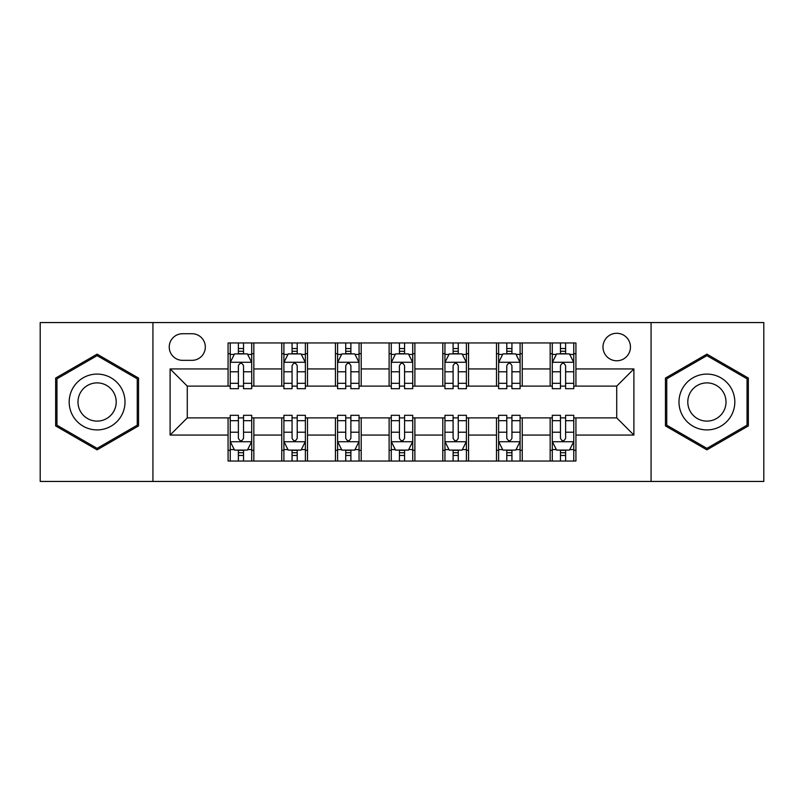 <?xml version="1.0" encoding="UTF-8"?>
<svg xmlns="http://www.w3.org/2000/svg" width="804" height="804" viewBox="0 0 804 804"><rect width="100%" height="100%" fill="white"/><g stroke="black" fill="none" stroke-linecap="round" stroke-linejoin="round"><path stroke-width="1.21" d="M616.718 333.288A13.738 13.738 0 0 0 602.98 347.037A13.738 13.738 0 0 0 616.718 360.775A13.738 13.738 0 0 0 630.457 347.037A13.738 13.738 0 0 0 616.718 333.288M651.069 481.445L763.8 481.445L763.8 322.555L651.069 322.555L651.069 481.445L152.931 481.445L152.931 322.555L40.2 322.555L40.2 481.445L152.931 481.445M182.558 360.343L192.005 360.343A13.316 13.316 0 0 0 205.321 347.037A13.316 13.316 0 0 0 192.005 333.72L182.558 333.72A13.316 13.316 0 0 0 169.242 347.037A13.316 13.316 0 0 0 182.558 360.343M651.069 322.555L152.931 322.555M228.075 435.064L170.106 435.064L170.106 368.935L228.075 368.935L228.075 386.111L187.282 386.111L187.282 417.889L228.075 417.889L228.075 461.044L575.925 461.044L575.925 417.889L616.718 417.889L616.718 386.111L575.925 386.111L575.925 368.935L633.894 368.935L633.894 435.064L575.925 435.064M575.925 368.935L575.925 342.956L228.075 342.956L228.075 368.935M550.157 342.956L550.157 386.111L552.298 386.111M560.458 386.111L565.614 386.111M573.775 386.111L575.925 386.111M550.157 386.111L520.098 386.111M496.48 342.956L496.48 386.111L498.621 386.111M506.781 386.111L511.937 386.111M496.48 386.111L466.41 386.111M442.793 342.956L442.793 386.111L444.944 386.111M453.104 386.111L458.26 386.111M442.793 386.111L412.733 386.111M389.116 342.956L389.116 386.111L391.267 386.111M399.427 386.111L404.573 386.111M389.116 386.111L359.056 386.111M335.439 342.956L335.439 386.111L337.59 386.111M345.74 386.111L350.896 386.111M335.439 386.111L305.379 386.111M281.762 342.956L281.762 386.111L283.902 386.111M292.063 386.111L297.219 386.111M281.762 386.111L251.702 386.111M228.075 386.111L230.225 386.111M238.386 386.111L243.542 386.111M228.075 417.889L230.225 417.889M238.386 417.889L243.542 417.889M251.702 417.889L253.843 417.889L253.843 461.044M283.902 417.889L253.843 417.889M292.063 417.889L297.219 417.889M305.379 417.889L307.52 417.889L307.52 461.044M337.59 417.889L307.52 417.889M345.74 417.889L350.896 417.889M359.056 417.889L361.207 417.889L361.207 461.044M391.267 417.889L361.207 417.889M399.427 417.889L404.573 417.889M412.733 417.889L414.884 417.889L414.884 461.044M444.944 417.889L414.884 417.889M453.104 417.889L458.26 417.889M466.41 417.889L468.561 417.889L468.561 461.044M498.621 417.889L468.561 417.889M506.781 417.889L511.937 417.889M520.098 417.889L522.238 417.889L522.238 461.044M552.298 417.889L522.238 417.889M560.458 417.889L565.614 417.889M573.775 417.889L575.925 417.889M253.843 342.956L253.843 386.111M228.075 353.69L230.225 353.69M238.386 353.69L243.542 353.69M251.702 353.69L253.843 353.69M228.075 450.31L230.225 450.31M238.386 450.31L243.542 450.31M251.702 450.31L253.843 450.31M281.762 417.889L281.762 461.044M307.52 342.956L307.52 386.111M281.762 353.69L283.902 353.69M292.063 353.69L297.219 353.69M305.379 353.69L307.52 353.69M281.762 450.31L283.902 450.31M292.063 450.31L297.219 450.31M305.379 450.31L307.52 450.31M335.439 417.889L335.439 461.044M335.439 450.31L337.59 450.31M345.74 450.31L350.896 450.31M359.056 450.31L361.207 450.31M361.207 342.956L361.207 386.111M335.439 353.69L337.59 353.69M345.74 353.69L350.896 353.69M359.056 353.69L361.207 353.69M389.116 417.889L389.116 461.044M389.116 450.31L391.267 450.31M399.427 450.31L404.573 450.31M412.733 450.31L414.884 450.31M414.884 342.956L414.884 386.111M389.116 353.69L391.267 353.69M399.427 353.69L404.573 353.69M412.733 353.69L414.884 353.69M442.793 417.889L442.793 461.044M442.793 450.31L444.944 450.31M453.104 450.31L458.26 450.31M466.41 450.31L468.561 450.31M468.561 342.956L468.561 386.111M442.793 353.69L444.944 353.69M453.104 353.69L458.26 353.69M466.41 353.69L468.561 353.69M496.48 417.889L496.48 461.044M496.48 450.31L498.621 450.31M506.781 450.31L511.937 450.31M520.098 450.31L522.238 450.31M522.238 342.956L522.238 386.111M496.48 353.69L498.621 353.69M506.781 353.69L511.937 353.69M520.098 353.69L522.238 353.69M550.157 417.889L550.157 461.044M550.157 450.31L552.298 450.31M560.458 450.31L565.614 450.31M573.775 450.31L575.925 450.31M550.157 353.69L552.298 353.69M560.458 353.69L565.614 353.69M573.775 353.69L575.925 353.69M187.282 386.111L170.106 368.935M187.282 417.889L170.106 435.064M633.894 368.935L616.718 386.111M633.894 435.064L616.718 417.889M97.103 449.848L138.539 425.929L138.539 378.071L97.103 354.152L55.657 378.071L55.657 425.929L97.103 449.848M748.343 378.071L706.897 354.152L665.461 378.071L665.461 425.929L706.897 449.848L748.343 425.929L748.343 378.071M243.542 348.534L238.386 348.534M251.702 383.307L243.542 383.307L243.542 388.684L251.702 388.684L251.702 362.493L247.401 353.901L234.517 353.901L230.225 362.493L230.225 388.684L238.386 388.684L238.386 383.307L230.225 383.307M230.225 362.493L230.225 342.956M251.702 362.493L251.702 342.956M238.386 353.901L238.386 342.956M243.542 342.956L243.542 353.901M243.542 383.307L243.542 365.709C241.823 362.403 240.105 362.403 238.386 365.709L238.386 383.307M238.386 455.466L243.542 455.466M230.225 420.693L238.386 420.693L238.386 415.316L230.225 415.316L230.225 441.507L234.517 450.099L247.401 450.099L251.702 441.507L251.702 415.316L243.542 415.316L243.542 420.693L251.702 420.693M251.702 441.507L251.702 461.044M230.225 441.507L230.225 461.044M243.542 450.099L243.542 461.044M238.386 461.044L238.386 450.099M238.386 420.693L238.386 438.291C240.105 441.597 241.813 441.597 243.542 438.291L243.542 420.693M297.219 348.534L292.063 348.534M305.379 383.307L297.219 383.307L297.219 388.684L305.379 388.684L305.379 362.493L301.078 353.901L288.204 353.901L283.902 362.493L283.902 388.684L292.063 388.684L292.063 383.307L283.902 383.307M283.902 362.493L283.902 342.956M305.379 362.493L305.379 342.956M292.063 353.901L292.063 342.956M297.219 342.956L297.219 353.901M297.219 383.307L297.219 365.709C295.5 362.403 293.782 362.403 292.063 365.709L292.063 383.307M350.896 348.534L345.74 348.534M359.056 383.307L350.896 383.307L350.896 388.684L359.056 388.684L359.056 362.493L354.765 353.901L341.881 353.901L337.59 362.493L337.59 388.684L345.74 388.684L345.74 383.307L337.59 383.307M337.59 362.493L337.59 342.956M359.056 362.493L359.056 342.956M345.74 353.901L345.74 342.956M350.896 342.956L350.896 353.901M350.896 383.307L350.896 365.709C349.177 362.403 347.469 362.403 345.74 365.709L345.74 383.307M404.573 348.534L399.427 348.534M412.733 383.307L404.573 383.307L404.573 388.684L412.733 388.684L412.733 362.493L408.442 353.901L395.558 353.901L391.267 362.493L391.267 388.684L399.427 388.684L399.427 383.307L391.267 383.307M391.267 362.493L391.267 342.956M412.733 362.493L412.733 342.956M399.427 353.901L399.427 342.956M404.573 342.956L404.573 353.901M404.573 383.307L404.573 365.709C402.864 362.403 401.146 362.403 399.427 365.709L399.427 383.307M292.063 455.466L297.219 455.466M283.902 420.693L292.063 420.693L292.063 415.316L283.902 415.316L283.902 441.507L288.204 450.099L301.078 450.099L305.379 441.507L305.379 415.316L297.219 415.316L297.219 420.693L305.379 420.693M305.379 441.507L305.379 461.044M283.902 441.507L283.902 461.044M297.219 450.099L297.219 461.044M292.063 461.044L292.063 450.099M292.063 420.693L292.063 438.291C293.782 441.597 295.5 441.597 297.219 438.291L297.219 420.693M345.74 455.466L350.896 455.466M337.59 420.693L345.74 420.693L345.74 415.316L337.59 415.316L337.59 441.507L341.881 450.099L354.765 450.099L359.056 441.507L359.056 415.316L350.896 415.316L350.896 420.693L359.056 420.693M359.056 441.507L359.056 461.044M337.59 441.507L337.59 461.044M350.896 450.099L350.896 461.044M345.74 461.044L345.74 450.099M345.74 420.693L345.74 438.291C347.459 441.597 349.177 441.597 350.896 438.291L350.896 420.693M399.427 455.466L404.573 455.466M391.267 420.693L399.427 420.693L399.427 415.316L391.267 415.316L391.267 441.507L395.558 450.099L408.442 450.099L412.733 441.507L412.733 415.316L404.573 415.316L404.573 420.693L412.733 420.693M412.733 441.507L412.733 461.044M391.267 441.507L391.267 461.044M404.573 450.099L404.573 461.044M399.427 461.044L399.427 450.099M399.427 420.693L399.427 438.291C401.136 441.597 402.854 441.597 404.573 438.291L404.573 420.693M458.26 348.534L453.104 348.534M466.41 383.307L458.26 383.307L458.26 388.684L466.41 388.684L466.41 362.493L462.119 353.901L449.235 353.901L444.944 362.493L444.944 388.684L453.104 388.684L453.104 383.307L444.944 383.307M444.944 362.493L444.944 342.956M466.41 362.493L466.41 342.956M453.104 353.901L453.104 342.956M458.26 342.956L458.26 353.901M458.26 383.307L458.26 365.709C456.541 362.403 454.823 362.403 453.104 365.709L453.104 383.307M453.104 455.466L458.26 455.466M444.944 420.693L453.104 420.693L453.104 415.316L444.944 415.316L444.944 441.507L449.235 450.099L462.119 450.099L466.41 441.507L466.41 415.316L458.26 415.316L458.26 420.693L466.41 420.693M466.41 441.507L466.41 461.044M444.944 441.507L444.944 461.044M458.26 450.099L458.26 461.044M453.104 461.044L453.104 450.099M453.104 420.693L453.104 438.291C454.823 441.597 456.531 441.597 458.26 438.291L458.26 420.693M121.273 388.041A27.909 27.909 0 0 0 83.144 377.83A27.909 27.909 0 0 0 72.923 415.959A27.909 27.909 0 0 0 111.052 426.17A27.909 27.909 0 0 0 121.273 388.041M113.645 392.442A19.105 19.105 0 0 0 87.546 385.448A19.105 19.105 0 0 0 80.551 411.558A19.105 19.105 0 0 0 106.651 418.552A19.105 19.105 0 0 0 113.645 392.442M97.103 448.361L56.943 425.185L56.943 378.815L97.103 355.639L137.253 378.815L137.253 425.185L97.103 448.361M706.897 429.909A27.909 27.909 0 0 0 734.816 402A27.909 27.909 0 0 0 706.897 374.091A27.909 27.909 0 0 0 678.988 402A27.909 27.909 0 0 0 706.897 429.909M706.897 421.105A19.105 19.105 0 0 0 726.012 402A19.105 19.105 0 0 0 706.897 382.895A19.105 19.105 0 0 0 687.792 402A19.105 19.105 0 0 0 706.897 421.105M666.747 378.815L706.897 355.639L747.057 378.815L747.057 425.185L706.897 448.361L666.747 425.185L666.747 378.815M511.937 348.534L506.781 348.534M520.098 383.307L511.937 383.307L511.937 388.684L520.098 388.684L520.098 362.493L515.796 353.901L502.922 353.901L498.621 362.493L498.621 388.684L506.781 388.684L506.781 383.307L498.621 383.307M498.621 362.493L498.621 342.956M520.098 362.493L520.098 342.956M506.781 353.901L506.781 342.956M511.937 342.956L511.937 353.901M511.937 383.307L511.937 365.709C510.218 362.403 508.5 362.403 506.781 365.709L506.781 383.307M506.781 455.466L511.937 455.466M498.621 420.693L506.781 420.693L506.781 415.316L498.621 415.316L498.621 441.507L502.922 450.099L515.796 450.099L520.098 441.507L520.098 415.316L511.937 415.316L511.937 420.693L520.098 420.693M520.098 441.507L520.098 461.044M498.621 441.507L498.621 461.044M511.937 450.099L511.937 461.044M506.781 461.044L506.781 450.099M506.781 420.693L506.781 438.291C508.5 441.597 510.218 441.597 511.937 438.291L511.937 420.693M565.614 348.534L560.458 348.534M573.775 383.307L565.614 383.307L565.614 388.684L573.775 388.684L573.775 362.493L569.483 353.901L556.599 353.901L552.298 362.493L552.298 388.684L560.458 388.684L560.458 383.307L552.298 383.307M552.298 362.493L552.298 342.956M573.775 362.493L573.775 342.956M560.458 353.901L560.458 342.956M565.614 342.956L565.614 353.901M565.614 383.307L565.614 365.709C563.895 362.403 562.187 362.403 560.458 365.709L560.458 383.307M560.458 455.466L565.614 455.466M552.298 420.693L560.458 420.693L560.458 415.316L552.298 415.316L552.298 441.507L556.599 450.099L569.483 450.099L573.775 441.507L573.775 415.316L565.614 415.316L565.614 420.693L573.775 420.693M573.775 441.507L573.775 461.044M552.298 441.507L552.298 461.044M565.614 450.099L565.614 461.044M560.458 461.044L560.458 450.099M560.458 420.693L560.458 438.291C562.177 441.597 563.895 441.597 565.614 438.291L565.614 420.693M281.762 435.064L253.843 435.064M281.762 368.935L253.843 368.935M335.439 368.935L307.52 368.935M335.439 435.064L307.52 435.064M389.116 368.935L361.207 368.935M389.116 435.064L361.207 435.064M442.793 368.935L414.884 368.935M442.793 435.064L414.884 435.064M496.48 368.935L468.561 368.935M496.48 435.064L468.561 435.064M550.157 368.935L522.238 368.935M550.157 435.064L522.238 435.064M251.592 362.272L230.336 362.272M230.225 354.423L234.265 354.423M247.662 354.423L251.702 354.423M238.386 371.79L230.225 371.79M251.702 371.79L243.542 371.79M243.542 351.268L238.386 351.268M230.336 441.728L251.592 441.728M251.702 449.577L247.662 449.577M234.265 449.577L230.225 449.577M243.542 432.21L251.702 432.21M230.225 432.21L238.386 432.21M238.386 452.732L243.542 452.732M305.269 362.272L284.013 362.272M283.902 354.423L287.943 354.423M301.339 354.423L305.379 354.423M292.063 371.79L283.902 371.79M305.379 371.79L297.219 371.79M297.219 351.268L292.063 351.268M358.946 362.272L337.69 362.272M337.59 354.423L341.62 354.423M355.016 354.423L359.056 354.423M345.74 371.79L337.59 371.79M359.056 371.79L350.896 371.79M350.896 351.268L345.74 351.268M412.633 362.272L391.367 362.272M391.267 354.423L395.297 354.423M408.703 354.423L412.733 354.423M399.427 371.79L391.267 371.79M412.733 371.79L404.573 371.79M404.573 351.268L399.427 351.268M284.013 441.728L305.269 441.728M305.379 449.577L301.339 449.577M287.943 449.577L283.902 449.577M297.219 432.21L305.379 432.21M283.902 432.21L292.063 432.21M292.063 452.732L297.219 452.732M337.69 441.728L358.946 441.728M359.056 449.577L355.016 449.577M341.62 449.577L337.59 449.577M350.896 432.21L359.056 432.21M337.59 432.21L345.74 432.21M345.74 452.732L350.896 452.732M391.367 441.728L412.633 441.728M412.733 449.577L408.703 449.577M395.297 449.577L391.267 449.577M404.573 432.21L412.733 432.21M391.267 432.21L399.427 432.21M399.427 452.732L404.573 452.732M466.31 362.272L445.054 362.272M444.944 354.423L448.984 354.423M462.38 354.423L466.41 354.423M453.104 371.79L444.944 371.79M466.41 371.79L458.26 371.79M458.26 351.268L453.104 351.268M445.054 441.728L466.31 441.728M466.41 449.577L462.38 449.577M448.984 449.577L444.944 449.577M458.26 432.21L466.41 432.21M444.944 432.21L453.104 432.21M453.104 452.732L458.26 452.732M519.987 362.272L498.731 362.272M498.621 354.423L502.661 354.423M516.057 354.423L520.098 354.423M506.781 371.79L498.621 371.79M520.098 371.79L511.937 371.79M511.937 351.268L506.781 351.268M498.731 441.728L519.987 441.728M520.098 449.577L516.057 449.577M502.661 449.577L498.621 449.577M511.937 432.21L520.098 432.21M498.621 432.21L506.781 432.21M506.781 452.732L511.937 452.732M573.664 362.272L552.408 362.272M552.298 354.423L556.338 354.423M569.734 354.423L573.775 354.423M560.458 371.79L552.298 371.79M573.775 371.79L565.614 371.79M565.614 351.268L560.458 351.268M552.408 441.728L573.664 441.728M573.775 449.577L569.734 449.577M556.338 449.577L552.298 449.577M565.614 432.21L573.775 432.21M552.298 432.21L560.458 432.21M560.458 452.732L565.614 452.732"/></g></svg>
